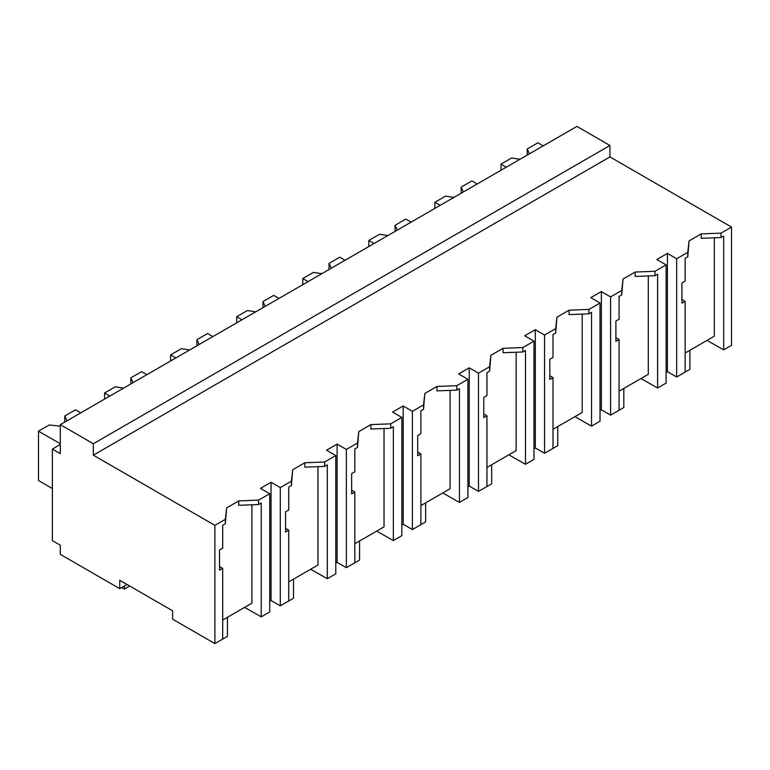 <?xml version="1.0" encoding="UTF-8"?>
<svg xmlns="http://www.w3.org/2000/svg" width="770" height="770" viewBox="0 0 770 770"><rect width="100%" height="100%" fill="white"/><g stroke="black" fill="none" stroke-linecap="round" stroke-linejoin="round"><path stroke-width="1.16" d="M60.301 444.502L52.37 449.074L60.301 453.655L60.301 424.665L576.913 126.405L609.946 145.472L609.946 156.916L731.5 227.092L721.028 233.137L721.028 237.555L701.21 238.315L701.21 233.907L689.092 240.894L687.774 252.339L676.666 258.749L676.666 376.992L685.136 372.103L685.136 301.359L681.951 303.197L681.951 282.965L685.136 281.127L685.136 258.277L687.774 256.757L687.774 252.339M731.5 227.092L731.5 345.335L723.675 349.85L723.675 236.024L721.028 237.555M721.028 233.137L701.21 233.907M723.675 349.85L707.014 340.398M685.136 353.035L714.339 336.172L714.339 237.815M609.946 156.916L93.334 455.176L214.888 525.361L225.331 519.327L226.659 507.882L238.767 500.895L258.585 500.125L269.721 493.705L260.472 488.363L271.04 482.261L280.29 487.603L291.397 481.183L292.716 469.748L304.833 462.751L324.651 461.99L335.123 455.946L335.787 455.561L326.538 450.219L337.106 444.117L346.356 449.459L357.463 443.048L358.781 431.604L370.899 424.607L390.717 423.847L401.844 417.417L392.594 412.075L397.878 409.024L403.172 405.973L412.412 411.315L423.519 404.905L424.847 393.46L436.956 386.463L456.783 385.703L467.91 379.283L458.66 373.941L469.228 367.839L478.478 373.171L489.585 366.761L490.904 355.317L503.022 348.329L522.84 347.559L533.976 341.139L524.726 335.797L535.294 329.695L544.544 335.037L555.651 328.626L556.97 317.182L569.088 310.185L588.906 309.425L599.378 303.38L600.032 302.995L590.782 297.653L601.36 291.551L610.6 296.893L621.708 290.483L623.036 279.038L635.144 272.041L654.972 271.281L666.098 264.851L656.849 259.519L667.417 253.417L676.666 258.749M689.092 240.894L687.774 256.757M251.906 504.802L251.906 603.16L222.694 620.023M214.888 525.361L214.888 643.595L172.605 619.186L172.605 610.793L119.754 580.282L119.754 588.675L60.301 554.352L60.301 545.189L52.37 540.617L52.37 449.074M648.282 275.949L648.282 374.307L619.07 391.179M582.216 314.093L582.216 412.45L553.004 429.314M516.15 352.236L516.15 450.594L486.948 467.457M450.094 390.371L450.094 488.729L420.882 505.601M384.028 428.515L384.028 526.872L354.816 543.736M317.962 466.659L317.962 565.016L288.76 581.879M609.946 145.472L93.334 443.732L60.301 424.665M93.334 455.176L93.334 443.732M127.021 584.478L119.754 588.675M667.417 253.417L667.417 371.65L676.666 376.992M667.417 371.65L666.098 372.411M685.136 301.359L681.951 299.492M666.098 264.851L666.098 383.094L657.609 387.993L640.948 378.542M225.331 519.327L225.331 523.744L222.694 525.265L222.694 548.115L219.508 549.953L219.508 570.185L222.694 568.347L222.694 639.09L214.888 643.595M222.694 568.347L219.508 566.479M238.767 500.895L238.767 505.303L258.585 504.543L258.585 500.125M226.659 507.882L225.331 523.744M269.721 493.705L269.721 611.938L261.232 616.837L244.571 607.386M261.232 616.837L261.232 503.012L258.585 504.543M271.04 482.261L271.04 600.494L269.721 601.264M291.397 481.183L291.397 485.601L288.76 487.121L288.76 509.971L285.574 511.809L285.574 532.041L288.76 530.212L288.76 600.947L280.29 605.836L271.04 600.494M601.36 291.551L601.36 409.794L610.6 415.136L610.6 296.893M621.708 290.483L621.708 294.891L619.07 296.421L619.07 319.271L615.894 321.1L615.894 341.341L619.07 339.503L619.07 410.246L610.6 415.136M601.36 409.794L600.032 410.554M600.032 302.995L600.032 421.238L591.543 426.137L574.892 416.686M619.07 339.503L615.894 337.635M623.036 279.038L621.708 294.891M654.972 271.281L654.972 275.699L635.144 276.459L635.144 272.041M657.609 387.993L657.609 274.168L654.972 275.699M535.294 329.695L535.294 447.938L544.544 453.27L544.544 335.037M555.651 328.626L555.651 333.035L553.004 334.565L553.004 357.405L549.828 359.244L549.828 379.485L553.004 377.647L553.004 448.39L544.544 453.27M535.294 447.938L533.976 448.698M533.976 341.139L533.976 459.372L525.487 464.281L508.826 454.82M553.004 377.647L549.828 375.779M556.97 317.182L555.651 333.035M588.906 309.425L588.906 313.833L569.088 314.603L569.088 310.185M591.543 426.137L591.543 312.312L588.906 313.833M469.228 367.839L469.228 486.072L478.478 491.414L478.478 373.171M489.585 366.761L489.585 371.178L486.948 372.699L486.948 395.549L483.762 397.387L483.762 417.619L486.948 415.781L486.948 486.525L478.478 491.414M469.228 486.072L467.91 486.842M467.91 379.283L467.91 497.516L459.421 502.415L442.76 492.964M486.948 415.781L483.762 413.914M490.904 355.317L489.585 371.178M522.84 347.559L522.84 351.977L503.022 352.737L503.022 348.329M525.487 464.281L525.487 350.456L522.84 351.977M403.172 405.973L403.172 524.216L412.412 529.558L412.412 411.315M423.519 404.905L423.519 409.322L420.882 410.843L420.882 433.693L417.706 435.522L417.706 455.763L420.882 453.925L420.882 524.668L412.412 529.558M403.172 524.216L401.844 524.976M401.844 417.417L401.844 535.66L393.355 540.559L376.694 531.107M420.882 453.925L417.706 452.057M424.847 393.46L423.519 409.322M456.783 385.703L456.783 390.12L436.956 390.881L436.956 386.463M459.421 502.415L459.421 388.59L456.783 390.12M337.106 444.117L337.106 562.36L346.356 567.692L346.356 449.459M357.463 443.048L357.463 447.457L354.816 448.987L354.816 471.827L351.64 473.666L351.64 493.907L354.816 492.069L354.816 562.812L346.356 567.692M337.106 562.36L335.787 563.12M335.787 455.561L335.787 573.804L327.298 578.703L310.637 569.251M354.816 492.069L351.64 490.201M358.781 431.604L357.463 447.457M390.717 423.847L390.717 428.255L370.899 429.025L370.899 424.607M393.355 540.559L393.355 426.734L390.717 428.255M280.29 487.603L280.29 605.836M288.76 530.212L285.574 528.345M292.716 469.748L291.397 485.601M324.651 461.99L324.651 466.399L304.833 467.159L304.833 462.751M327.298 578.703L327.298 464.878L324.651 466.399M679.313 375.462L689.881 369.359L689.881 350.292M613.247 413.606L623.816 407.503L623.816 388.436M547.181 451.749L557.759 445.647L557.759 426.57M481.125 489.893L491.693 483.791L491.693 464.714M415.059 528.028L425.627 521.925L425.627 502.858M348.993 566.171L359.561 560.069L359.561 541.002M282.936 604.315L293.505 598.213L293.505 579.136M216.87 642.45L227.439 636.347L227.439 617.28M129.668 586.009L124.384 589.06L121.737 587.529M124.384 589.06L124.384 586.009M529.452 153.808L527.219 148.995L537.932 142.806L543.216 145.857M520 159.265L511.655 157.975L500.943 164.164L506.227 167.215M527.219 148.995L527.219 155.097M500.943 164.164L500.943 170.266M463.386 191.942L461.153 187.129L471.875 180.94L477.159 183.992M453.934 197.409L445.599 196.119L434.877 202.308L440.161 205.359M461.153 187.129L461.153 193.231M434.877 202.308L434.877 208.41M397.32 230.086L395.087 225.273L405.809 219.084L411.093 222.135M387.868 235.543L379.533 234.253L368.811 240.442L374.095 243.493M395.087 225.273L395.087 231.375M368.811 240.442L368.811 246.544M331.264 268.23L329.031 263.417L339.743 257.228L345.027 260.279M321.812 273.687L313.467 272.397L302.754 278.586L308.038 281.637M329.031 263.417L329.031 269.519M302.754 278.586L302.754 284.688M265.198 306.373L262.965 301.561L273.687 295.372L278.971 298.423M255.746 311.831L247.411 310.541L236.688 316.73L241.973 319.781M262.965 301.561L262.965 307.663M236.688 316.73L236.688 322.832M199.132 344.508L196.899 339.695L207.621 333.506L212.905 336.557M189.68 349.965L181.345 348.675L170.622 354.864L175.906 357.915M196.899 339.695L196.899 345.797M170.622 354.864L170.622 360.966M133.075 382.651L130.842 377.839L141.555 371.65L146.839 374.701M123.614 388.109L115.279 386.819L104.566 393.008L109.85 396.059M130.842 377.839L130.842 383.941M104.566 393.008L104.566 399.11M67.009 420.795L64.776 415.983L75.498 409.794L80.783 412.845M60.301 426.195L49.222 424.963L38.5 431.152L60.301 443.741M64.776 415.983L64.776 422.085M38.5 431.152L38.5 480.519L52.37 488.526"/></g></svg>
